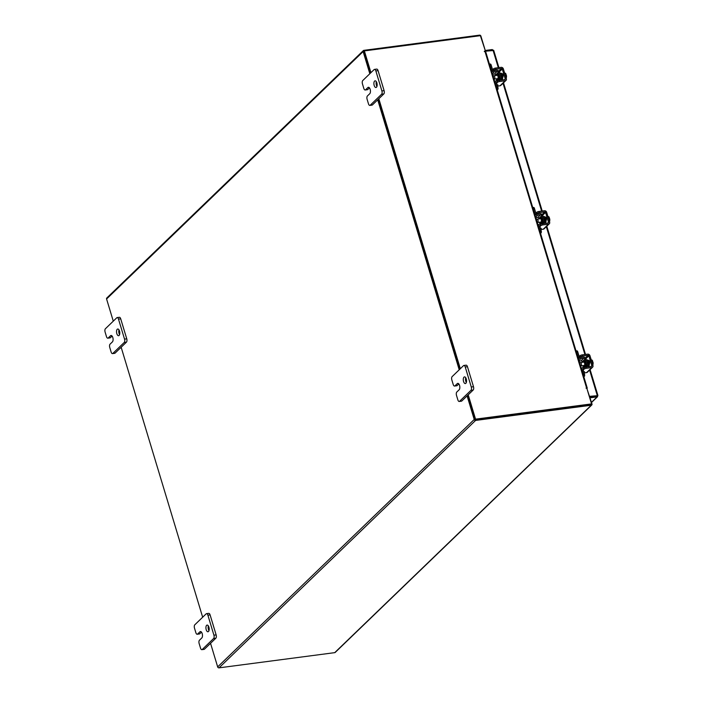 <?xml version="1.0" encoding="UTF-8"?>
<svg xmlns="http://www.w3.org/2000/svg" width="703" height="703" viewBox="0 0 703 703"><rect width="100%" height="100%" fill="white"/><g stroke="black" fill="none" stroke-linecap="round" stroke-linejoin="round"><path stroke-width="1.05" d="M376.94 86.39A3.366 1.582 82.5 0 1 376.316 81.653M376.457 87.251A3.366 1.582 82.5 0 1 375.964 87.506A3.366 1.582 82.5 0 1 374.049 84.931A3.366 1.582 82.5 0 1 374.594 81.082A3.366 1.582 82.5 0 1 375.086 80.827A3.366 1.582 82.5 0 1 377.001 83.411A3.366 1.582 82.5 0 1 376.457 87.251M369.84 105.406A2.557 1.204 -97.5 0 1 368.486 103.859L367.107 99.29A2.557 1.204 -97.5 0 1 367.423 95.968L369.752 93.719A3.366 1.582 -97.5 0 0 370.296 89.87A3.366 1.582 -97.5 0 0 368.381 87.295A3.366 1.582 -97.5 0 0 367.889 87.55L365.56 89.799A2.557 1.204 -97.5 0 1 365.182 89.993A2.557 1.204 -97.5 0 1 363.829 88.437L362.449 83.868A2.557 1.204 -97.5 0 1 362.766 80.546L374.128 69.579A2.557 1.204 -97.5 0 1 374.506 69.386L376.72 69.096A2.557 1.204 82.5 0 1 378.073 70.652L384.102 90.634A2.557 1.204 82.5 0 1 383.794 93.965L372.423 104.923A2.557 1.204 82.5 0 1 372.054 105.116L369.84 105.406A2.557 1.204 -97.5 0 0 370.209 105.213L372.423 104.923M378.073 70.652L375.859 70.941L381.887 90.924L384.102 90.634M383.794 93.965L381.58 94.255L370.209 105.213M381.58 94.255A2.557 1.204 -97.5 0 0 381.887 90.924M375.859 70.941A2.557 1.204 -97.5 0 0 374.506 69.386M369.453 87.884L367.774 89.509A2.557 1.204 82.5 0 1 367.397 89.703L365.182 89.993M119.589 334.584A3.366 1.582 82.5 0 1 118.965 329.848M119.097 335.445A3.366 1.582 82.5 0 1 118.605 335.7A3.366 1.582 82.5 0 1 116.689 333.117A3.366 1.582 82.5 0 1 117.243 329.276A3.366 1.582 82.5 0 1 117.735 329.022A3.366 1.582 82.5 0 1 119.651 331.596A3.366 1.582 82.5 0 1 119.097 335.445M112.489 353.6A2.557 1.204 -97.5 0 1 111.136 352.045L109.756 347.484A2.557 1.204 -97.5 0 1 110.063 344.154L112.401 341.904A3.366 1.582 -97.5 0 0 112.946 338.064A3.366 1.582 -97.5 0 0 111.03 335.489A3.366 1.582 -97.5 0 0 110.538 335.744L108.2 337.985A2.557 1.204 -97.5 0 1 107.831 338.178A2.557 1.204 -97.5 0 1 106.478 336.632L105.099 332.062A2.557 1.204 -97.5 0 1 105.415 328.74L116.777 317.774A2.557 1.204 -97.5 0 1 117.155 317.58L119.369 317.29A2.557 1.204 82.5 0 1 120.714 318.846L126.751 338.828A2.557 1.204 82.5 0 1 126.443 342.159L115.072 353.117A2.557 1.204 82.5 0 1 114.703 353.31L112.489 353.6A2.557 1.204 -97.5 0 0 112.858 353.407L115.072 353.117M120.714 318.846L118.499 319.136L124.536 339.118L126.751 338.828M126.443 342.159L124.229 342.449L112.858 353.407M124.229 342.449A2.557 1.204 -97.5 0 0 124.536 339.118M118.499 319.136A2.557 1.204 -97.5 0 0 117.155 317.58M112.102 336.078L110.415 337.695A2.557 1.204 82.5 0 1 110.046 337.888L107.831 338.178M466.326 382.458A3.366 1.582 82.5 0 1 465.702 377.713M465.843 383.311A3.366 1.582 82.5 0 1 465.351 383.566A3.366 1.582 82.5 0 1 463.435 380.991A3.366 1.582 82.5 0 1 463.98 377.151A3.366 1.582 82.5 0 1 464.472 376.896A3.366 1.582 82.5 0 1 466.388 379.471A3.366 1.582 82.5 0 1 465.843 383.311M459.226 401.475A2.557 1.204 -97.5 0 1 457.873 399.919L456.493 395.35A2.557 1.204 -97.5 0 1 456.809 392.028L459.138 389.778A3.366 1.582 -97.5 0 0 459.683 385.938A3.366 1.582 -97.5 0 0 457.767 383.355A3.366 1.582 -97.5 0 0 457.275 383.61L454.946 385.859A2.557 1.204 -97.5 0 1 454.569 386.052A2.557 1.204 -97.5 0 1 453.215 384.497L451.836 379.936A2.557 1.204 -97.5 0 1 452.152 376.606L463.514 365.648A2.557 1.204 -97.5 0 1 463.892 365.455L466.107 365.165A2.557 1.204 82.5 0 1 467.46 366.72L473.488 386.703A2.557 1.204 82.5 0 1 473.181 390.024L461.809 400.991A2.557 1.204 82.5 0 1 461.44 401.185L459.226 401.475A2.557 1.204 -97.5 0 0 459.595 401.281L461.809 400.991M467.46 366.72L465.245 367.01L471.274 386.993L473.488 386.703M473.181 390.024L470.966 390.314L459.595 401.281M470.966 390.314A2.557 1.204 -97.5 0 0 471.274 386.993M465.245 367.01A2.557 1.204 -97.5 0 0 463.892 365.455M458.839 383.952L457.161 385.569A2.557 1.204 82.5 0 1 456.783 385.762L454.569 386.052M208.976 630.644A3.366 1.582 82.5 0 1 208.352 625.907M208.483 631.505A3.366 1.582 82.5 0 1 207.991 631.76A3.366 1.582 82.5 0 1 206.076 629.185A3.366 1.582 82.5 0 1 206.629 625.336A3.366 1.582 82.5 0 1 207.121 625.09A3.366 1.582 82.5 0 1 209.037 627.665A3.366 1.582 82.5 0 1 208.483 631.505M201.875 649.669A2.557 1.204 -97.5 0 1 200.522 648.113L199.142 643.544A2.557 1.204 -97.5 0 1 199.45 640.222L201.787 637.972A3.366 1.582 -97.5 0 0 202.332 634.124A3.366 1.582 -97.5 0 0 200.417 631.549A3.366 1.582 -97.5 0 0 199.924 631.804L197.587 634.053A2.557 1.204 -97.5 0 1 197.218 634.247A2.557 1.204 -97.5 0 1 195.865 632.691L194.485 628.13A2.557 1.204 -97.5 0 1 194.801 624.8L206.164 613.842A2.557 1.204 -97.5 0 1 206.541 613.649L208.756 613.359A2.557 1.204 82.5 0 1 210.1 614.905L216.137 634.897A2.557 1.204 82.5 0 1 215.83 638.219L204.459 649.185A2.557 1.204 82.5 0 1 204.09 649.37L201.875 649.669A2.557 1.204 -97.5 0 0 202.244 649.475L204.459 649.185M210.1 614.905L207.895 615.195L213.923 635.187L216.137 634.897M215.83 638.219L213.615 638.509L202.244 649.475M213.615 638.509A2.557 1.204 -97.5 0 0 213.923 635.187M207.895 615.195A2.557 1.204 -97.5 0 0 206.541 613.649M201.489 632.138L199.801 633.763A2.557 1.204 82.5 0 1 199.432 633.957L197.218 634.247M582.216 362.326A2.689 1.265 82.5 0 1 583.068 361.201A2.689 1.265 82.5 0 1 584.483 362.836A2.689 1.265 82.5 0 1 583.762 366.527A2.689 1.265 82.5 0 1 582.655 365.665M582.26 362.177L582.233 361.737A1.081 0.896 46 0 0 580.994 360.876L579.105 361.122M576.653 350.964A1.617 0.765 82.5 0 1 576.891 350.841A1.617 0.765 82.5 0 1 577.743 351.825L576.618 351.975L578.033 356.658A2.487 2.074 46 0 0 580.906 358.653L578.938 360.56M580.994 360.876L583.675 358.293L580.906 358.653M583.675 358.293A1.081 0.896 -134 0 1 584.914 359.154L582.233 361.737M586.012 358.943A2.355 1.96 46 0 0 583.314 357.124L580.546 357.484A1.213 1.011 -134 0 1 579.158 356.518L577.743 351.825M576.618 351.975A1.617 0.765 -97.5 0 0 576.073 351.078M583.323 368.574A1.213 1.011 -134 0 0 583.103 369.593L584.518 374.277A1.617 0.765 82.5 0 1 584.325 376.377L583.85 376.834M581.381 368.671L582.435 367.66A2.487 2.074 46 0 1 583.472 367.168L586.24 366.808A1.081 0.896 -134 0 0 586.882 365.692L588.007 365.542A2.355 1.96 46 0 1 587.989 366.869M582.435 367.66A2.487 2.074 46 0 0 581.987 369.734L583.402 374.427L584.518 374.277M583.516 375.736A1.617 0.765 -97.5 0 0 583.402 374.427M584.993 359.075L586.97 365.613L588.086 365.472L586.109 358.934L584.914 359.154M583.754 367.133L583.569 366.527M586.97 365.613L585.652 366.878M588.886 361.465A1.749 0.826 82.5 0 1 589.553 362.484A1.749 0.826 82.5 0 1 589.694 363.196M586.926 361.641A1.749 0.826 82.5 0 1 587.849 362.704A1.749 0.826 82.5 0 1 587.84 364.655M588.095 366.448A3.366 1.582 -97.5 0 0 588.49 362.08A3.366 1.582 -97.5 0 0 586.715 360.041A3.366 1.582 -97.5 0 0 586.469 360.112M588.174 366.641L588.06 366.65A3.366 1.582 -97.5 0 0 588.174 366.641A3.366 1.582 -97.5 0 0 589.079 362.01A3.366 1.582 -97.5 0 0 587.304 359.962A3.366 1.582 -97.5 0 0 587.014 360.059M579.826 363.495A1.687 0.791 82.5 0 1 580.397 362.563A1.687 0.791 82.5 0 1 581.284 363.592A1.687 0.791 82.5 0 1 580.836 365.903A1.687 0.791 82.5 0 1 580.52 365.824M593.007 364.435L592.796 365.085M593.095 363.24L592.278 363.346L593.095 363.24L592.972 362.115L591.944 362.247M591.662 361.324L592.699 361.193L592.154 360.121L591.337 360.235M590.511 359.699L592.154 360.121L591.328 360.235M593.104 363.776A2.953 1.388 -97.5 0 0 593.104 363.723A2.953 1.388 -97.5 0 0 592.981 362.124L592.972 362.115M592.699 361.193L591.864 362.01M589.369 363.961A1.889 0.888 -97.5 0 0 589.571 361.535A1.889 0.888 -97.5 0 0 588.569 360.384A1.889 0.888 -97.5 0 0 588.323 360.498L588.877 360.446M583.745 371.72L584.553 371.746L583.894 372.195M586.24 368.319A1.687 0.492 163.2 0 0 584.105 369.163L583.745 367.985A1.687 0.492 -16.8 0 1 585.889 367.151L586.24 368.319L591.777 367.59A1.951 1.626 46 0 0 592.945 365.578L589.966 355.709A1.951 1.626 46 0 0 587.717 354.145L582.181 354.874L582.541 356.043L588.077 355.314A0.677 0.562 -134 0 1 588.85 355.859L591.829 365.727A0.677 0.562 -134 0 1 591.425 366.421L585.889 367.151M582.541 356.043A1.687 0.492 163.2 0 0 580.397 356.887L580.045 355.709L579.167 356.553M592.594 367.212L587.392 372.221A1.951 1.626 -134 0 1 586.583 372.608L584.114 372.933M580.045 355.709A1.687 0.492 -16.8 0 1 582.181 354.874M584.105 369.163L583.226 370.006M538.92 218.923A2.689 1.265 82.5 0 1 539.772 217.798A2.689 1.265 82.5 0 1 541.187 219.433A2.689 1.265 82.5 0 1 540.466 223.123A2.689 1.265 82.5 0 1 539.359 222.262M538.964 218.774L538.937 218.334A1.081 0.896 46 0 0 537.698 217.473L535.809 217.719M533.357 207.561A1.617 0.765 82.5 0 1 533.586 207.438A1.617 0.765 82.5 0 1 534.447 208.422L533.322 208.571L534.737 213.255A2.487 2.074 46 0 0 537.61 215.25L535.633 217.148M537.698 217.473L540.379 214.89L537.61 215.25M540.379 214.89A1.081 0.896 -134 0 1 541.618 215.751L538.937 218.334M542.716 215.54A2.355 1.96 46 0 0 540.018 213.712L537.25 214.081A1.213 1.011 -134 0 1 535.862 213.106L534.447 208.422M533.322 208.571A1.617 0.765 -97.5 0 0 532.777 207.666M540.027 225.171A1.213 1.011 -134 0 0 539.807 226.181L541.222 230.874A1.617 0.765 82.5 0 1 541.029 232.974L540.554 233.431M538.085 225.268L539.139 224.248A2.487 2.074 46 0 1 540.176 223.765L542.944 223.396A1.081 0.896 -134 0 0 543.586 222.289L544.711 222.139A2.355 1.96 46 0 1 544.693 223.466M539.139 224.248A2.487 2.074 46 0 0 538.691 226.331L540.106 231.015L541.222 230.874M540.22 232.333A1.617 0.765 -97.5 0 0 540.106 231.015M541.697 215.672L543.674 222.21L544.79 222.06L542.813 215.522L541.618 215.751M540.458 223.73L540.273 223.123M543.674 222.21L542.356 223.475M545.59 218.062A1.749 0.826 82.5 0 1 546.257 219.072A1.749 0.826 82.5 0 1 546.398 219.793M543.63 218.238A1.749 0.826 82.5 0 1 544.553 219.301A1.749 0.826 82.5 0 1 544.544 221.252M544.799 223.044A3.366 1.582 -97.5 0 0 545.194 218.677A3.366 1.582 -97.5 0 0 543.41 216.638A3.366 1.582 -97.5 0 0 543.173 216.709M544.878 223.229L544.763 223.246A3.366 1.582 -97.5 0 0 544.878 223.229A3.366 1.582 -97.5 0 0 545.783 218.598A3.366 1.582 -97.5 0 0 543.999 216.559A3.366 1.582 -97.5 0 0 543.718 216.656M536.53 220.092A1.687 0.791 82.5 0 1 537.101 219.16A1.687 0.791 82.5 0 1 537.988 220.18A1.687 0.791 82.5 0 1 537.54 222.5A1.687 0.791 82.5 0 1 537.224 222.42M549.711 221.023L549.5 221.682M549.799 219.828A3.401 1.599 82.5 0 1 549.799 219.837L548.973 219.942L549.799 219.828L549.676 218.712L548.648 218.844M548.366 217.921L549.403 217.781L548.858 216.717L547.215 216.287M549.808 220.364A2.953 1.388 -97.5 0 0 549.808 220.32A2.953 1.388 -97.5 0 0 549.684 218.721L549.676 218.712M549.403 217.781L548.568 218.598M546.073 220.557A1.889 0.888 -97.5 0 0 546.275 218.123A1.889 0.888 -97.5 0 0 545.273 216.981A1.889 0.888 -97.5 0 0 545.027 217.095L545.581 217.042M540.449 228.317L541.257 228.343L540.589 228.791M542.944 224.916A1.687 0.492 163.2 0 0 540.809 225.751L540.449 224.582A1.687 0.492 -16.8 0 1 542.593 223.739L542.944 224.916L548.481 224.187A1.951 1.626 46 0 0 549.649 222.174L546.67 212.306A1.951 1.626 46 0 0 544.421 210.742L538.885 211.471L539.245 212.64L544.781 211.911A0.677 0.562 -134 0 1 545.554 212.455L548.533 222.324A0.677 0.562 -134 0 1 548.129 223.018L542.593 223.739M539.245 212.64A1.687 0.492 163.2 0 0 537.101 213.484L536.749 212.306L535.871 213.15M549.298 223.8L544.096 228.818A1.951 1.626 -134 0 1 543.278 229.204L540.818 229.529M536.749 212.306A1.687 0.492 -16.8 0 1 538.885 211.471M540.809 225.751L539.93 226.594M495.624 75.52A2.689 1.265 82.5 0 1 496.476 74.395A2.689 1.265 82.5 0 1 497.891 76.029A2.689 1.265 82.5 0 1 497.17 79.72A2.689 1.265 82.5 0 1 496.063 78.85M495.668 75.362L495.641 74.931A1.081 0.896 46 0 0 494.394 74.07L492.513 74.316M490.053 64.158A1.617 0.765 82.5 0 1 490.29 64.035A1.617 0.765 82.5 0 1 491.151 65.019L490.026 65.159L491.441 69.852A2.487 2.074 46 0 0 494.314 71.847L492.337 73.745M494.394 74.07L497.083 71.478L494.314 71.847M497.083 71.478A1.081 0.896 -134 0 1 498.322 72.347L495.641 74.931M499.42 72.137A2.355 1.96 46 0 0 496.722 70.309L493.954 70.669A1.213 1.011 -134 0 1 492.566 69.702L491.151 65.019M490.026 65.159A1.617 0.765 -97.5 0 0 489.481 64.263M496.731 81.768A1.213 1.011 -134 0 0 496.511 82.778L497.926 87.462A1.617 0.765 82.5 0 1 497.733 89.571L497.258 90.028M494.789 81.856L495.843 80.845A2.487 2.074 46 0 1 496.88 80.353L499.648 79.993A1.081 0.896 -134 0 0 500.29 78.885L501.415 78.736A2.355 1.96 46 0 1 501.397 80.063M495.843 80.845A2.487 2.074 46 0 0 495.395 82.928L496.81 87.611L497.926 87.462M496.924 88.93A1.617 0.765 -97.5 0 0 496.81 87.611M498.401 72.268L500.369 78.806L501.494 78.657L499.517 72.119L498.322 72.347M497.162 80.318L496.977 79.711M500.369 78.806L499.06 80.072M502.294 74.659A1.749 0.826 82.5 0 1 502.961 75.669A1.749 0.826 82.5 0 1 503.102 76.39M500.334 74.826A1.749 0.826 82.5 0 1 501.257 75.898A1.749 0.826 82.5 0 1 501.248 77.848M501.494 79.641A3.366 1.582 -97.5 0 0 501.898 75.274A3.366 1.582 -97.5 0 0 500.114 73.226A3.366 1.582 -97.5 0 0 499.877 73.305M501.582 79.826L501.467 79.843A3.366 1.582 -97.5 0 0 501.582 79.826A3.366 1.582 -97.5 0 0 502.487 75.195A3.366 1.582 -97.5 0 0 500.703 73.147A3.366 1.582 -97.5 0 0 500.422 73.253M493.225 76.689A1.687 0.791 82.5 0 1 493.805 75.757A1.687 0.791 82.5 0 1 494.692 76.776A1.687 0.791 82.5 0 1 494.235 79.096A1.687 0.791 82.5 0 1 493.928 79.008M506.415 77.62L506.204 78.279M506.503 76.425L505.677 76.539L506.503 76.425L506.38 75.309L505.352 75.441M505.07 74.518L506.107 74.377L505.562 73.314L503.919 72.884M506.512 76.917L506.503 76.978A2.953 1.388 -97.5 0 0 506.512 76.917A2.953 1.388 -97.5 0 0 506.388 75.318L506.38 75.309M506.107 74.377L505.272 75.195M502.777 77.154A1.889 0.888 -97.5 0 0 502.979 74.72A1.889 0.888 -97.5 0 0 501.977 73.569A1.889 0.888 -97.5 0 0 501.731 73.683M497.153 84.914L497.961 84.94L497.293 85.388M499.648 81.513A1.687 0.492 163.2 0 0 497.513 82.348L497.153 81.179A1.687 0.492 -16.8 0 1 499.297 80.335L499.648 81.513L505.185 80.783A1.951 1.626 46 0 0 506.353 78.771L503.374 68.903A1.951 1.626 46 0 0 501.125 67.339L495.589 68.059L495.949 69.237L501.476 68.507A0.677 0.562 -134 0 1 502.258 69.043L505.237 78.912A0.677 0.562 -134 0 1 504.833 79.606L499.297 80.335M495.949 69.237A1.687 0.492 163.2 0 0 493.805 70.072L493.453 68.903L492.575 69.746M506.002 80.397L500.8 85.415A1.951 1.626 -134 0 1 499.982 85.801L497.522 86.118M493.453 68.903A1.687 0.492 -16.8 0 1 495.589 68.059M497.513 82.348L496.634 83.191M485.246 51.222L493.594 50.502L492.223 49.562L492.443 50.273M485.246 50.475L492.223 49.562M591.531 402.503L597.585 396.659L597.093 396.896L596.926 395.789L597.805 395.666L589.764 396.65M590.116 397.81L597.093 396.896L597.805 395.666L589.668 396.334M589.835 396.887L596.715 395.982M113.28 321.148L106.584 298.986A1.178 0.984 -134 0 1 106.803 298.002L363.354 50.581A1.178 0.984 46 0 1 363.846 50.352L479.543 35.15A1.178 0.984 46 0 1 480.905 36.099L485.421 51.055L484.859 51.6M485.421 51.055L480.377 35.668L364.374 50.906L370.938 72.664M587.084 389.102L591.988 404.014A1.178 0.984 46 0 1 591.768 404.998L335.217 652.419A1.178 0.984 -134 0 1 334.725 652.648L591.276 405.227L475.58 420.429A1.178 0.984 46 0 1 474.217 419.48L467.1 395.894M210.548 643.315L217.666 666.901A1.178 0.984 -134 0 0 219.028 667.85L334.725 652.648M591.074 404.269L475.298 419.506M202.666 617.216L121.153 347.247M363.354 50.581A1.178 0.984 46 0 0 363.135 51.565L369.831 73.727M377.713 99.835L459.217 369.796M364.049 51.31L370.534 73.05L363.969 51.293L364.374 50.906M378.416 99.149L459.92 369.11L378.416 99.149M468.207 394.822L475.544 419.146L591.557 403.9L475.149 419.533L467.803 395.209L475.096 419.366M591.276 405.227A1.178 0.984 46 0 0 591.768 404.998M586.926 388.574L587.26 388.144L586.056 388.135L586.891 388.469L591.557 403.9M484.332 51.521L485.035 51.091L484.341 51.222L484.578 51.635L485.685 51.688L587.26 388.144M378.82 98.763L460.324 368.724M592.172 396.334L591.118 396.474M365.56 89.799L367.774 89.509M368.926 87.409L367.889 87.55M108.2 337.985L110.415 337.695M111.575 335.603L110.538 335.744M454.946 385.859L457.161 385.569M458.312 383.478L457.275 383.61M197.587 634.053L199.801 633.763M200.961 631.663L199.924 631.804M583.762 366.527L584.676 366.412A2.689 1.265 -97.5 0 0 585.397 362.713A2.689 1.265 -97.5 0 0 583.973 361.087L583.068 361.201M583.631 361.131A2.953 1.388 82.5 0 1 585.74 362.581A2.953 1.388 82.5 0 1 585.775 365.762A2.953 1.388 82.5 0 1 584.334 366.456M584.325 376.377L583.736 376.457M585.379 357.915L588.077 355.314M586.583 372.608L591.777 367.59M588.85 355.859L585.907 358.688M591.056 366.465L591.829 365.727M540.466 223.123L541.38 223.009A2.689 1.265 -97.5 0 0 542.092 219.31A2.689 1.265 -97.5 0 0 540.677 217.675L539.772 217.798M540.335 217.728A2.953 1.388 82.5 0 1 542.435 219.178A2.953 1.388 82.5 0 1 542.479 222.359A2.953 1.388 82.5 0 1 541.038 223.053M541.029 232.974L540.44 233.053M542.083 214.512L544.781 211.911M543.278 229.204L548.481 224.187M545.554 212.455L542.611 215.285M547.76 223.062L548.533 222.324M497.17 79.72L498.075 79.597A2.689 1.265 -97.5 0 0 498.796 75.906A2.689 1.265 -97.5 0 0 497.381 74.272L496.476 74.395M497.039 74.316A2.953 1.388 82.5 0 1 499.139 75.775A2.953 1.388 82.5 0 1 499.183 78.956A2.953 1.388 82.5 0 1 497.742 79.65M497.733 89.571L497.144 89.641M502.285 73.639L501.749 73.71M498.787 71.108L501.476 68.507M499.982 85.801L505.185 80.783M502.258 69.043L499.315 71.882M504.464 79.659L505.237 78.912M493.031 50.203L498.322 67.708M503.023 83.27L541.618 211.111M546.319 226.682L584.914 354.514M589.615 370.086L597.234 395.341M597.093 396.896L591.469 402.309M219.028 667.85L475.58 420.429M217.666 666.901L474.217 419.48M363.135 51.565L106.584 298.986M586.601 388.03L485.017 51.574M576.038 350.955L576.891 350.841M586.715 360.041L587.304 359.962M580.397 362.563L584.175 362.071M580.836 365.903L584.615 365.411M532.742 207.552L533.586 207.438M543.41 216.638L543.999 216.559M537.101 219.16L540.879 218.668M537.54 222.5L541.319 221.999M489.446 64.149L490.29 64.035M500.114 73.226L500.703 73.147M493.805 75.757L497.583 75.256M494.235 79.096L498.023 78.595M597.902 395.464L590.098 369.62M585.511 354.435L546.802 226.208M542.215 211.032L503.506 82.805M498.919 67.629L493.691 50.3"/></g></svg>

